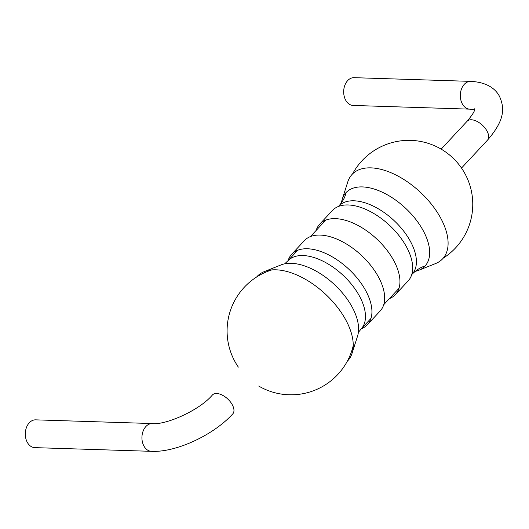 <?xml version="1.0" encoding="UTF-8"?>
<svg xmlns="http://www.w3.org/2000/svg" width="529" height="529" viewBox="0 0 529 529"><rect width="100%" height="100%" fill="white"/><g stroke="black" fill="none" stroke-linecap="round" stroke-linejoin="round"><path stroke-width="0.79" d="M256.671 276.971A61.893 33.512 42.9 0 1 264.236 271.642A61.893 33.512 42.9 0 1 345.781 319.933A61.893 33.512 42.9 0 1 352.049 353.346A61.893 33.512 42.9 0 1 347.275 361.274M264.236 271.642L281.051 264.903A53.925 29.194 42.9 0 1 352.096 306.979A53.925 29.194 42.9 0 1 357.558 336.094L352.049 353.346M288.113 260.566A51.703 27.991 42.9 0 1 291.697 254.27L304.433 240.583A51.703 27.991 42.9 0 1 340.544 240.768A51.703 27.991 42.9 0 1 378.44 276.945A51.703 27.991 42.9 0 1 380.133 311.019L367.397 324.7A51.703 27.991 42.9 0 1 361.373 328.727M291.697 254.27A51.703 27.991 42.9 0 1 327.808 254.456A51.703 27.991 42.9 0 1 365.704 290.633A51.703 27.991 42.9 0 1 367.397 324.7M316.13 230.452A51.703 27.991 42.9 0 1 319.714 224.157L332.45 210.469A51.703 27.991 42.9 0 1 368.561 210.654A51.703 27.991 42.9 0 1 406.457 246.831A51.703 27.991 42.9 0 1 408.15 280.906L395.414 294.593A51.703 27.991 42.9 0 1 389.39 298.62M319.714 224.157A51.703 27.991 42.9 0 1 355.825 224.342A51.703 27.991 42.9 0 1 393.721 260.519A51.703 27.991 42.9 0 1 395.414 294.593M341.476 202.792A53.925 29.194 42.9 0 1 342.296 199.083A53.925 29.194 42.9 0 1 378.156 190.433A53.925 29.194 42.9 0 1 423.174 230.591A53.925 29.194 42.9 0 1 418.803 270.266A53.925 29.194 42.9 0 1 415.166 271.351M342.296 199.083L347.804 181.824A61.893 33.512 42.9 0 1 388.967 171.899A61.893 33.512 42.9 0 1 440.637 217.988A61.893 33.512 42.9 0 1 435.618 263.535L418.803 270.266M27.27 442.29A13.899 9.932 -88.2 0 1 26.45 427.505A13.899 9.932 -88.2 0 1 35.674 419.847L152.299 423.55A13.899 9.932 91.8 0 0 143.081 431.208A13.899 9.932 91.8 0 0 143.901 445.993A13.899 9.932 91.8 0 0 151.42 451.33L34.788 447.627A13.899 9.932 -88.2 0 1 27.27 442.29M441.16 149.132L467.1 121.247A13.899 7.525 42.9 0 1 476.808 121.3A13.899 7.525 42.9 0 1 486.997 131.02A13.899 7.525 42.9 0 1 487.454 140.185C504.805 120.235 504.831 108.207 499.469 96.324C495.997 89.672 488.029 82.226 470.684 81.373L354.053 77.67A13.899 9.932 91.8 0 0 343.685 91.246A13.899 9.932 91.8 0 0 353.174 105.45L469.798 109.153L474.566 109.847M284.688 263.819L287.829 260.876A50.03 27.091 42.9 0 1 303.051 255.547A50.03 27.091 42.9 0 1 352.241 285.23A50.03 27.091 42.9 0 1 361.082 329.045L370.981 318.405M338.474 206.442L338.765 206.131A50.03 27.091 42.9 0 1 353.994 200.795A50.03 27.091 42.9 0 1 403.184 230.479A50.03 27.091 42.9 0 1 412.025 274.293L411.734 274.604M151.42 451.33C175.893 452.606 213.432 435.188 232.747 413.923A13.899 7.525 -137.1 0 0 232.291 404.764A13.899 7.525 -137.1 0 0 222.107 395.037A13.899 7.525 -137.1 0 0 212.4 394.991C199.466 410.438 165.425 425.283 152.299 423.55M470.684 81.373A13.899 9.932 91.8 0 0 460.316 94.949A13.899 9.932 91.8 0 0 469.798 109.153M358.378 332.384L361.082 329.045M271.84 269.902A63.93 63.93 0 0 0 238.341 367.106M258.694 386.038A63.93 63.93 0 0 0 353.233 345.635M383.717 304.717L398.998 288.292M287.829 260.876L297.721 250.243M310.457 236.556L325.745 220.13M424.913 266.16C421.024 267.006 416.726 269.724 412.025 274.293M345.953 192.688C345.384 196.629 342.99 201.113 338.765 206.131M443.183 258.198A63.93 63.93 0 0 0 410.854 140.383A63.93 63.93 0 0 0 352.579 173.896M461.506 168.07L487.454 140.185M474.751 108.729C473.964 109.43 477.032 109.43 467.1 121.247"/></g></svg>
